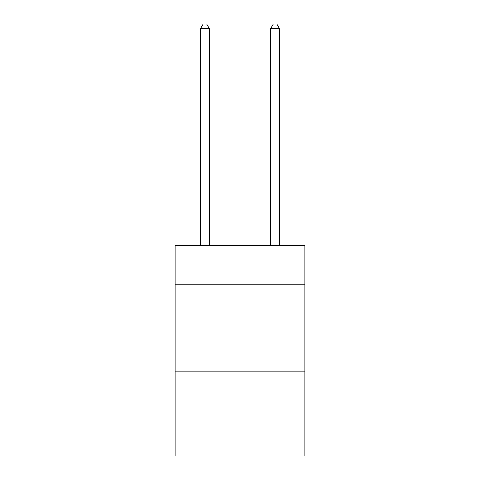 <?xml version="1.0" encoding="UTF-8"?>
<svg xmlns="http://www.w3.org/2000/svg" width="480" height="480" viewBox="0 0 480 480"><rect width="100%" height="100%" fill="white"/><g stroke="black" fill="none" stroke-linecap="round" stroke-linejoin="round"><path stroke-width="0.72" d="M304.872 284.184L304.872 245.61L175.128 245.61L175.128 284.184L304.872 284.184L304.872 456L175.128 456L175.128 284.184M304.872 371.844L175.128 371.844M209.316 245.61L209.316 28.56L200.55 28.56L200.55 245.61M200.55 28.56L203.184 24L206.688 24L209.316 28.56M279.45 245.61L279.45 28.56L270.684 28.56L270.684 245.61M270.684 28.56L273.312 24L276.816 24L279.45 28.56"/></g></svg>

